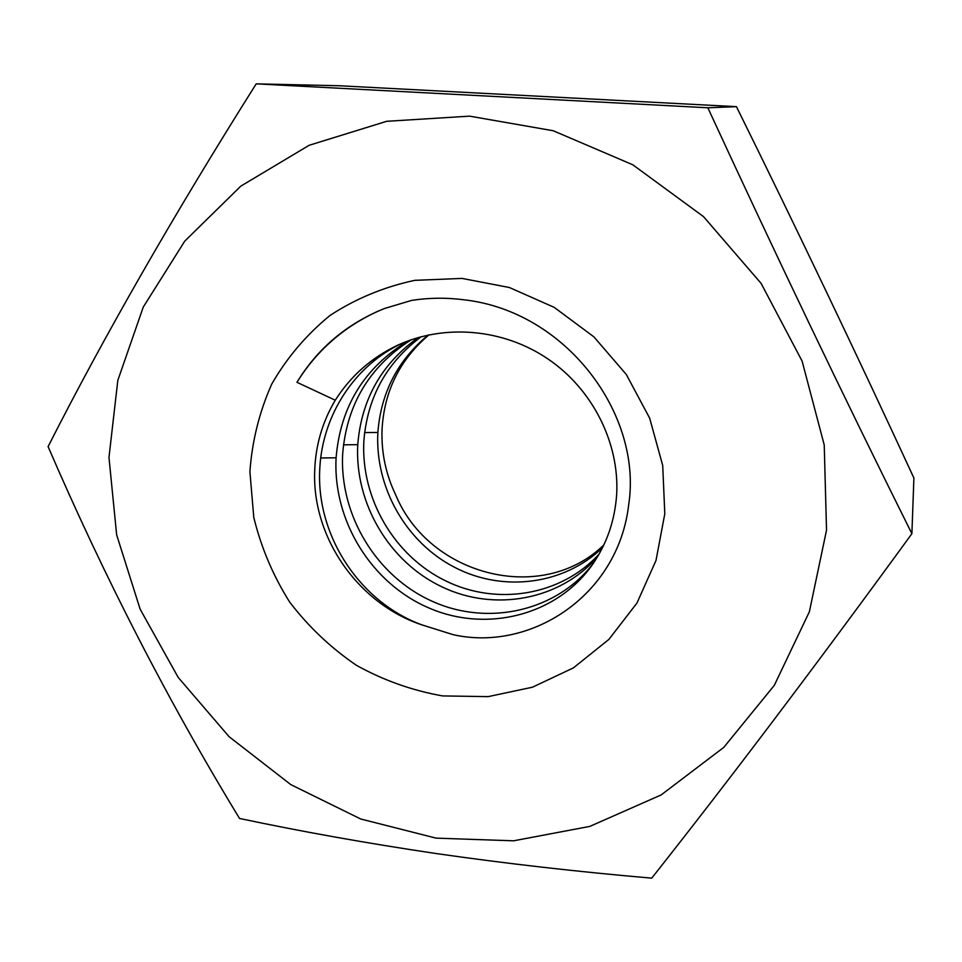 <?xml version="1.0" encoding="UTF-8"?>
<svg xmlns="http://www.w3.org/2000/svg" width="962" height="962" viewBox="0 0 962 962"><rect width="100%" height="100%" fill="white"/><g stroke="black" fill="none" stroke-linecap="round" stroke-linejoin="round"><path stroke-width="1.44" d="M707.852 107.78L256.205 83.85L339.526 85.762L736.447 106.662C797.57 230.471 856.721 354.257 913.9 478.03L911.892 533.694C843.746 396.945 775.733 254.978 707.852 107.78L736.447 106.662M436.051 838.13L360.726 818.999L290.789 784.607L229.1 736.7L178.174 677.392L140.127 609.15L116.642 534.812L108.971 457.431L117.821 380.351L143.278 307.058L184.728 241.161L240.777 186.159L309.151 145.286L386.724 121.296L469.588 116.149L553.222 130.748L632.792 164.779L703.523 216.63L761.098 283.369L802.092 361.051L824.23 444.985L826.526 530.182L809.367 611.784L774.29 685.377L723.821 747.342L661.147 794.937L589.826 826.394L513.576 840.812L436.051 838.13M256.205 83.85C173.665 214.863 104.293 335.786 48.1 446.621C104.81 578.138 168.615 702.08 239.538 818.458C301.599 831.601 367.268 843.313 436.52 853.595C506.036 863.575 577.765 871.764 651.719 878.15C730.639 778.306 817.363 663.491 911.892 533.694M428.992 334.836C399.759 359.656 384.091 391.366 382.022 429.942C381.277 452.693 385.882 474.446 395.827 495.202C429.593 576.358 542.628 604.785 603.835 544.925M602.513 547.655C564.093 584.812 503.018 592.616 454.665 567.339C406.048 542.436 374.855 487.409 377.874 432.455C380.928 392.749 397.727 360.257 428.27 334.98M597.438 556.902C559.884 600.132 494.648 612.097 442.147 586.952C389.297 562.145 354.557 503.475 357.756 444.66C361.411 399.446 381.601 363.72 418.338 337.482M421.272 336.664C386.496 362.686 367.352 397.45 363.864 440.957C360.726 498.593 394.372 556.156 445.935 581C497.174 606.204 561.159 595.538 599.037 554.172M402.898 342.905C354.581 365.043 322.715 414.935 319.841 467.64C315.428 534.908 359.62 602.2 421.993 624.903C358.189 603.811 311.916 537.53 314.694 470.767C315.56 445.322 322.426 421.801 335.281 400.216C350.637 376.058 371.356 357.756 397.414 345.322C444.516 323.569 503.691 328.655 548.268 359.175C592.941 389.622 619.275 442.989 616.714 493.831C614.946 520.719 606.589 544.696 591.63 565.752C555.711 615.788 486.171 632.804 429.052 608.02C371.536 583.561 332.72 520.875 336.099 457.792C340.416 406.349 364.538 367.316 408.477 340.704M411.363 339.682C369.685 366.245 346.789 404.293 342.676 453.799C339.37 515.524 376.839 576.935 432.852 601.563C488.48 626.515 556.697 611.219 593.265 563.419M421.993 624.903L452.994 634.631C530.122 652.188 618.097 596.151 628.679 504.846C642.688 414.754 566.57 311.411 464.189 299.819C446.633 297.535 429.124 297.727 411.676 300.385L384.511 308.501C346.885 323.701 317.7 348.304 296.957 382.311L335.281 400.216M442.652 695.923L488.155 696.632L532.467 687.205L573.412 667.881L608.886 639.417L636.964 603.042L656 560.449L664.802 513.792L662.71 465.488L649.675 418.181L626.31 374.483L593.867 336.832L554.148 307.323L509.379 287.518L462.049 278.415L414.766 280.339C384.03 286.916 355.796 298.617 330.05 315.44C306.349 334.8 286.916 357.684 271.741 384.078C259.367 411.904 252.08 441.113 249.904 471.717L253.788 517.4C261.111 547.462 273.064 575.685 289.646 602.044C308.574 626.791 330.88 647.907 356.565 665.403C383.706 680.411 412.397 690.584 442.652 695.923M378.126 311.135C343.711 326.852 316.654 350.577 296.957 382.311M377.874 432.455L364.622 432.575M343.482 444.817L357.756 444.66M320.695 457.984L336.099 457.792"/></g></svg>
